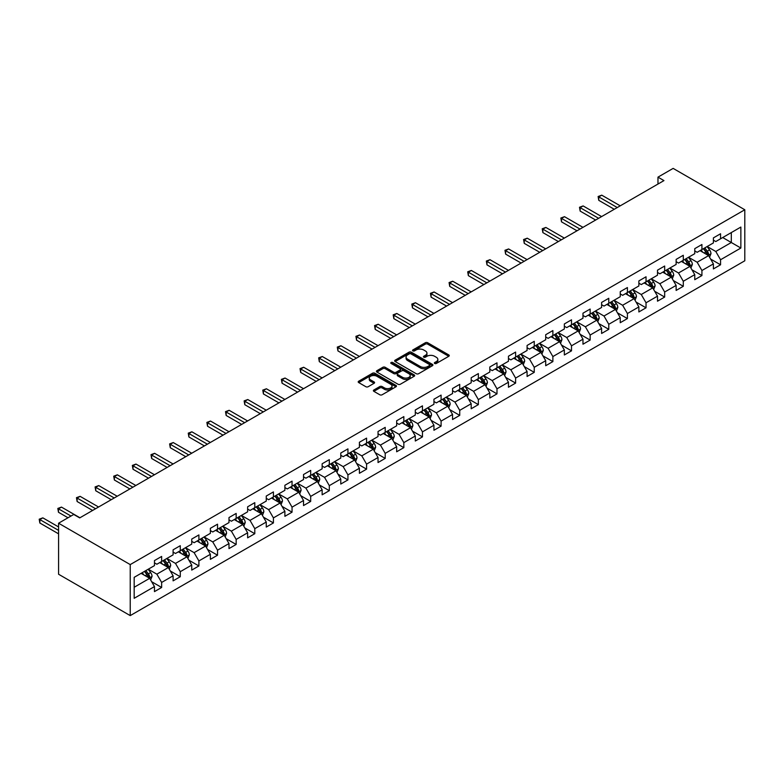 <?xml version="1.0" encoding="UTF-8"?>
<svg xmlns="http://www.w3.org/2000/svg" width="784" height="784" viewBox="0 0 784 784"><rect width="100%" height="100%" fill="white"/><g stroke="black" fill="none" stroke-linecap="round" stroke-linejoin="round"><path stroke-width="1.18" d="M434.679 363.472A1.156 0.666 0 0 0 436.325 363.472L448.781 356.279A1.656 0.96 0 0 0 449.261 355.603A1.656 0.96 0 0 0 448.781 354.927L427.672 342.745A1.656 0.96 0 0 0 425.33 342.745L412.874 349.938A1.156 0.666 0 0 0 414.52 350.889L416.128 349.958A5.302 3.067 0 0 1 423.634 349.958L425.389 350.967A5.302 3.067 0 0 1 426.947 353.133A5.302 3.067 0 0 1 425.389 355.299L423.781 356.23A1.156 0.666 0 0 0 425.418 357.181L427.035 356.25A5.302 3.067 0 0 1 434.532 356.25L436.296 357.269A5.302 3.067 0 0 1 437.844 359.435A5.302 3.067 0 0 1 436.296 361.6L434.679 362.531A1.156 0.666 0 0 0 434.679 363.472L434.679 362.531M373.87 389.991A1.656 0.96 0 0 0 373.38 390.667A1.656 0.96 0 0 0 373.87 391.343L379.789 394.764A1.656 0.96 0 0 0 382.131 394.764L395.969 386.777A1.656 0.96 0 0 0 396.449 386.1A1.656 0.96 0 0 0 395.969 385.414L374.87 373.233A1.656 0.96 0 0 0 372.518 373.233L358.69 381.22A1.656 0.96 0 0 0 358.2 381.896A1.656 0.96 0 0 0 358.69 382.572L365.844 386.708A1.656 0.96 0 0 0 368.186 386.708L374.105 383.288A1.656 0.96 0 0 0 374.585 382.612A1.656 0.96 0 0 0 374.105 381.935L370.558 379.887A4.439 2.558 0 0 1 369.264 378.074A4.439 2.558 0 0 1 371.998 375.712A4.439 2.558 0 0 1 376.83 376.261L390.726 384.287A4.439 2.558 0 0 1 392.02 386.1A4.439 2.558 0 0 1 389.285 388.462A4.439 2.558 0 0 1 384.454 387.904L382.131 386.571A1.656 0.96 0 0 0 379.789 386.571L373.87 389.991L373.87 391.343L379.789 387.953L379.789 386.571M744.8 209.759L673.142 168.393L657.972 177.145L663.95 180.594L79.713 517.901L73.735 514.461L58.575 523.212L130.232 564.588L744.8 209.759L744.8 260.788L130.232 615.607L130.232 564.588M416.245 373.713A1.656 0.96 0 0 0 418.587 373.713L432.425 365.726A1.656 0.96 0 0 0 432.905 365.05A1.656 0.96 0 0 0 432.425 364.374L411.326 352.192A1.656 0.96 0 0 0 408.983 352.192L395.146 360.179A1.656 0.96 0 0 0 394.666 360.856A1.656 0.96 0 0 0 395.146 361.532L416.245 373.713M391.569 363.727A1.156 0.666 0 0 1 392.745 363.884L414.177 376.261L400.359 384.238A1.656 0.96 0 0 1 398.017 384.238L376.918 372.057L376.918 370.695A1.656 0.96 0 0 0 376.428 371.371A1.656 0.96 0 0 0 376.918 372.057M376.918 370.695L382.837 367.284A1.656 0.96 0 0 1 385.179 367.284L393.744 372.224A1.656 0.96 0 0 0 396.087 372.224L400.016 369.95A1.656 0.96 0 0 0 400.497 369.274A1.656 0.96 0 0 0 400.016 368.598L391.098 363.453A1.156 0.666 0 0 1 392.745 362.512L414.197 374.899A1.656 0.96 0 0 1 414.677 375.575A1.656 0.96 0 0 1 414.197 376.251L414.197 374.899M151.665 581.718L161.641 587.471L161.641 582.443L173.097 575.819L173.097 580.856L180.271 576.72L180.271 571.683L191.737 565.068L191.737 570.095L198.901 565.96L198.901 560.932L210.367 554.308L210.367 559.345L217.531 555.209L217.531 550.172L228.997 543.557L228.997 548.584L236.16 544.449L236.16 539.421L247.626 532.797L247.626 537.834L254.79 533.698L254.79 528.661L266.256 522.046L266.256 527.073L273.42 522.938L273.42 517.901L284.886 511.286L284.886 516.323L292.05 512.177L292.05 507.15L303.516 500.525L303.516 505.562L310.68 501.427L310.68 496.39L322.146 489.775L322.146 494.802L329.309 490.666L329.309 485.639L340.775 479.014L340.775 484.051L347.939 479.916L347.939 474.879L359.405 468.264L359.405 473.291L366.579 469.155L366.579 464.118L378.035 457.503L378.035 462.54L385.209 458.395L385.209 453.368L396.665 446.743L396.665 451.78L403.838 447.644L403.838 442.607L415.304 435.992L415.304 441.02L422.468 436.884L422.468 431.857L433.934 425.232L433.934 430.269L441.098 426.133L441.098 421.096L452.564 414.481L452.564 419.509L459.728 415.373L459.728 410.346L471.194 403.721L471.194 408.758L478.358 404.622L478.358 399.585L489.824 392.97L489.824 397.998L496.987 393.862L496.987 388.825L508.453 382.21L508.453 387.247L515.617 383.102L515.617 378.074L527.083 371.449L527.083 376.487L534.247 372.351L534.247 367.314L545.713 360.699L545.713 365.726L552.877 361.591L552.877 356.563L564.343 349.938L564.343 354.976L571.507 350.84L571.507 345.803L582.973 339.188L582.973 344.215L590.146 340.08L590.146 335.042L601.602 328.427L601.602 333.465L608.776 329.319L608.776 324.292L620.242 317.667L620.242 322.704L627.406 318.569L627.406 313.531L638.872 306.916L638.872 311.944L646.036 307.808L646.036 302.781L657.502 296.156L657.502 301.193L664.665 297.058L664.665 292.02L676.131 285.405L676.131 290.433L683.295 286.297L683.295 281.27L694.761 274.645L694.761 279.682L701.925 275.547L701.925 270.509L713.391 263.894L713.391 268.922L720.555 264.786L720.555 259.749L740.86 248.028L740.86 227.066L731.305 232.583L731.305 242.511L740.86 248.028M161.641 587.471L154.468 591.616L154.468 586.579L134.172 598.3L134.172 577.338L154.468 565.617L154.468 560.58L161.641 556.444L161.641 561.481L173.097 554.866L173.097 549.829L180.271 545.693L180.271 550.721L191.737 544.106L191.737 539.069L198.901 534.933L198.901 539.97L210.367 533.345L210.367 528.318L217.531 524.182L217.531 529.21L228.997 522.595L228.997 517.558L236.16 513.422L236.16 518.459L247.626 511.834L247.626 506.807L254.79 502.662L254.79 507.699L266.256 501.084L266.256 496.047L273.42 491.911L273.42 496.938L284.886 490.323L284.886 485.286L292.05 481.151L292.05 486.188L303.516 479.563L303.516 474.536L310.68 470.4L310.68 475.427L322.146 468.812L322.146 463.775L329.309 459.64L329.309 464.677L340.775 458.052L340.775 453.025L347.939 448.879L347.939 453.916L359.405 447.301L359.405 442.264L366.579 438.129L366.579 443.166L378.035 436.541L378.035 431.504L385.209 427.368L385.209 432.405L396.665 425.79L396.665 420.753L403.838 416.618L403.838 421.645L415.304 415.03L415.304 409.993L422.468 405.857L422.468 410.894L433.934 404.27L433.934 399.242L441.098 395.107L441.098 400.134L452.564 393.519L452.564 388.482L459.728 384.346L459.728 389.383L471.194 382.759L471.194 377.731L478.358 373.586L478.358 378.623L489.824 372.008L489.824 366.971L496.987 362.835L496.987 367.863L508.453 361.248L508.453 356.21L515.617 352.075L515.617 357.112L527.083 350.487L527.083 345.46L534.247 341.324L534.247 346.352L545.713 339.737L545.713 334.699L552.877 330.564L552.877 335.601L564.343 328.976L564.343 323.949L571.507 319.813L571.507 324.841L582.973 318.226L582.973 313.188L590.146 309.053L590.146 314.09L601.602 307.465L601.602 302.428L608.776 298.292L608.776 303.33L620.242 296.715L620.242 291.677L627.406 287.542L627.406 292.569L638.872 285.954L638.872 280.917L646.036 276.781L646.036 281.819L657.502 275.194L657.502 270.166L664.665 266.031L664.665 271.058L676.131 264.443L676.131 259.406L683.295 255.27L683.295 260.308L694.761 253.683L694.761 248.655L701.925 244.51L701.925 249.547L713.391 242.932L713.391 237.895L720.555 233.759L720.555 238.787L740.86 227.066M159.73 562.589L168.325 567.547L156.859 574.172L148.264 569.204M154.468 562.863L156.859 564.235L161.641 561.481M156.859 574.172L161.641 582.443M168.325 567.547L173.097 575.819M178.36 551.828L186.955 556.797L175.489 563.412L166.894 558.443M173.097 552.103L175.489 553.484L180.271 550.721M175.489 563.412L180.271 571.683M186.955 556.797L191.737 565.068M196.99 541.068L205.584 546.036L194.118 552.651L185.524 547.693M191.737 541.352L194.118 542.724L198.901 539.97M194.118 552.651L198.901 560.932M205.584 546.036L210.367 554.308M215.62 530.317L224.214 535.276L212.748 541.901L204.154 536.932M210.367 530.592L212.748 531.973L217.531 529.21M212.748 541.901L217.531 550.172M224.214 535.276L228.997 543.557M234.249 519.557L242.844 524.525L231.378 531.14L222.783 526.182M228.997 519.831L231.378 521.213L236.16 518.459M231.378 531.14L236.16 539.421M242.844 524.525L247.626 532.797M252.879 508.806L261.474 513.765L250.018 520.39L241.413 515.421M247.626 509.081L250.018 510.453L254.79 507.699M250.018 520.39L254.79 528.661M261.474 513.765L266.256 522.046M271.509 498.046L280.113 503.014L268.647 509.629L260.043 504.661M266.256 498.32L268.647 499.702L273.42 496.938M268.647 509.629L273.42 517.901M280.113 503.014L284.886 511.286M290.139 487.285L298.743 492.254L287.277 498.869L278.673 493.91M284.886 487.57L287.277 488.942L292.05 486.188M287.277 498.869L292.05 507.15M298.743 492.254L303.516 500.525M308.769 476.535L317.373 481.494L305.907 488.118L297.303 483.15M303.516 476.809L305.907 478.191L310.68 475.427M305.907 488.118L310.68 496.39M317.373 481.494L322.146 489.775M327.398 465.774L336.003 470.743L324.537 477.358L315.932 472.399M322.146 466.049L324.537 467.431L329.309 464.677M324.537 477.358L329.309 485.639M336.003 470.743L340.775 479.014M346.028 455.024L354.633 459.983L343.167 466.607L334.572 461.639M340.775 455.298L343.167 456.68L347.939 453.916M343.167 466.607L347.939 474.879M354.633 459.983L359.405 468.264M364.668 444.263L373.262 449.232L361.796 455.847L353.202 450.888M359.405 444.538L361.796 445.92L366.579 443.166M361.796 455.847L366.579 464.118M373.262 449.232L378.035 457.503M383.298 433.513L391.892 438.472L380.426 445.096L371.832 440.128M378.035 433.787L380.426 435.159L385.209 432.405M380.426 445.096L385.209 453.368M391.892 438.472L396.665 446.743M401.927 422.752L410.522 427.721L399.056 434.336L390.461 429.367M396.665 423.027L399.056 424.409L403.838 421.645M399.056 434.336L403.838 442.607M410.522 427.721L415.304 435.992M420.557 411.992L429.152 416.961L417.686 423.576L409.091 418.617M415.304 412.276L417.686 413.648L422.468 410.894M417.686 423.576L422.468 431.857M429.152 416.961L433.934 425.232M439.187 401.241L447.782 406.2L436.316 412.825L427.721 407.856M433.934 401.516L436.316 402.898L441.098 400.134M436.316 412.825L441.098 421.096M447.782 406.2L452.564 414.481M457.817 390.481L466.411 395.45L454.945 402.065L446.351 397.106M452.564 390.755L454.945 392.137L459.728 389.383M454.945 402.065L459.728 410.346M466.411 395.45L471.194 403.721M476.447 379.73L485.041 384.689L473.585 391.314L464.981 386.345M471.194 380.005L473.585 381.377L478.358 378.623M473.585 391.314L478.358 399.585M485.041 384.689L489.824 392.97M495.076 368.97L503.681 373.939L492.215 380.554L483.61 375.585M489.824 369.244L492.215 370.626L496.987 367.863M492.215 380.554L496.987 388.825M503.681 373.939L508.453 382.21M513.706 358.21L522.311 363.178L510.845 369.793L502.24 364.834M508.453 358.494L510.845 359.866L515.617 357.112M510.845 369.793L515.617 378.074M522.311 363.178L527.083 371.449M532.336 347.459L540.94 352.418L529.474 359.043L520.87 354.074M527.083 347.733L529.474 349.115L534.247 346.352M529.474 359.043L534.247 367.314M540.94 352.418L545.713 360.699M550.966 336.699L559.57 341.667L548.104 348.282L539.5 343.323M545.713 336.973L548.104 338.355L552.877 335.601M548.104 348.282L552.877 356.563M559.57 341.667L564.343 349.938M569.596 325.948L578.2 330.907L566.734 337.532L558.139 332.563M564.343 326.222L566.734 327.604L571.507 324.841M566.734 337.532L571.507 345.803M578.2 330.907L582.973 339.188M588.235 315.188L596.83 320.156L585.364 326.771L576.769 321.812M582.973 315.462L585.364 316.844L590.146 314.09M585.364 326.771L590.146 335.042M596.83 320.156L601.602 328.427M606.865 304.437L615.46 309.396L603.994 316.021L595.399 311.052M601.602 304.711L603.994 306.083L608.776 303.33M603.994 316.021L608.776 324.292M615.46 309.396L620.242 317.667M625.495 293.677L634.089 298.645L622.623 305.26L614.029 300.292M620.242 293.951L622.623 295.333L627.406 292.569M622.623 305.26L627.406 313.531M634.089 298.645L638.872 306.916M644.125 282.916L652.719 287.885L641.253 294.5L632.659 289.541M638.872 283.2L641.253 284.572L646.036 281.819M641.253 294.5L646.036 302.781M652.719 287.885L657.502 296.156M662.754 272.166L671.349 277.124L659.883 283.749L651.288 278.781M657.502 272.44L659.883 273.822L664.665 271.058M659.883 283.749L664.665 292.02M671.349 277.124L676.131 285.405M681.384 261.405L689.979 266.374L678.523 272.989L669.918 268.03M676.131 261.68L678.523 263.061L683.295 260.308M678.523 272.989L683.295 281.27M689.979 266.374L694.761 274.645M700.014 250.655L708.618 255.613L697.152 262.238L688.548 257.27M694.761 250.929L697.152 252.301L701.925 249.547M697.152 262.238L701.925 270.509M708.618 255.613L713.391 263.894M722.701 237.552L731.305 242.511L715.782 251.478L707.178 246.509M713.391 240.169L715.782 241.55L720.555 238.787M715.782 251.478L720.555 259.749M58.575 523.212L58.575 574.241L130.232 615.607M657.972 177.145L657.972 184.044M134.172 587.265L149.695 578.308L141.091 573.339M149.695 578.308L154.468 586.579M710.588 259.034L720.555 264.786M691.958 269.784L701.925 275.547M673.319 280.545L683.295 286.297M654.689 291.295L664.665 297.058M636.059 302.056L646.036 307.808M617.429 312.806L627.406 318.569M598.8 323.567L608.776 329.319M580.17 334.327L590.146 340.08M561.54 345.078L571.507 350.84M542.91 355.838L552.877 361.591M524.28 366.589L534.247 372.351M505.651 377.349L515.617 383.102M487.021 388.109L496.987 393.862M468.381 398.86L478.358 404.622M449.751 409.62L459.728 415.373M431.122 420.371L441.098 426.133M412.492 431.131L422.468 436.884M393.862 441.882L403.838 447.644M375.232 452.642L385.209 458.395M356.602 463.403L366.579 469.155M337.973 474.153L347.939 479.916M319.343 484.914L329.309 490.666M300.713 495.664L310.68 501.427M282.083 506.425L292.05 512.177M263.453 517.175L273.42 522.938M244.814 527.936L254.79 533.698M226.184 538.696L236.16 544.449M207.554 549.447L217.531 555.209M188.924 560.207L198.901 565.96M170.295 570.958L180.271 576.72M435.149 363.639L436.296 362.972A5.302 3.067 0 0 0 437.844 360.807L437.844 359.435M426.947 353.133L426.947 354.515A5.302 3.067 0 0 1 425.389 356.681L424.242 357.347M448.752 356.299L427.672 344.127A1.656 0.96 0 0 0 425.33 344.127L413.344 351.046M432.425 364.374L432.425 365.726L411.326 353.564A1.656 0.96 0 0 0 408.983 353.564L395.165 361.542M429.495 365.52A1.156 0.666 0 0 0 429.495 364.57L410.973 353.878A1.156 0.666 0 0 0 409.326 353.878L407.631 354.858A5.302 3.067 0 0 0 406.073 357.024A5.302 3.067 0 0 0 407.631 359.19L420.293 366.5A5.302 3.067 0 0 0 427.79 366.5L429.495 365.52L429.495 366.902A1.156 0.666 0 0 0 429.838 366.422L429.838 365.05M406.073 357.024L406.073 358.406A5.302 3.067 0 0 0 407.631 360.571L407.631 359.19M429.495 366.902L427.79 367.882A5.302 3.067 0 0 1 420.293 367.882L407.631 360.571M376.937 372.067L382.837 368.656L382.837 367.284M400.497 369.274L400.497 370.656A1.656 0.96 0 0 1 400.016 371.332L396.087 373.605A1.656 0.96 0 0 1 393.744 373.605L385.179 368.656A1.656 0.96 0 0 0 382.837 368.656M402.623 377.349A4.439 2.558 0 0 0 407.455 377.908A4.439 2.558 0 0 0 410.189 375.536A4.439 2.558 0 0 0 408.895 373.723L403.995 370.901A1.656 0.96 0 0 0 401.653 370.901L397.723 373.164A1.656 0.96 0 0 0 397.243 373.85A1.656 0.96 0 0 0 397.723 374.527L402.623 377.349L402.623 378.731A4.439 2.558 0 0 0 407.455 379.28A4.439 2.558 0 0 0 410.189 376.918L410.189 375.536M397.243 373.85L397.243 375.222A1.656 0.96 0 0 0 397.723 375.899L397.723 374.527M402.623 378.731L397.723 375.899M392.02 386.1L392.02 387.472A4.439 2.558 0 0 1 389.285 389.844A4.439 2.558 0 0 1 384.454 389.285L382.131 387.953A1.656 0.96 0 0 0 379.789 387.953M369.264 378.074L369.264 379.456A4.439 2.558 0 0 0 370.558 381.269L370.558 379.887M374.086 383.298L370.558 381.269M395.949 386.786L374.87 374.615A1.656 0.96 0 0 0 372.518 374.615L358.709 382.592M709.559 257.25L710.98 253.673A4.479 2.587 -120 0 0 709.549 249.861L707.08 246.568M702.787 252.252L701.112 250.018M620.232 205.829L601.759 195.167L598.78 196.892L598.78 200.341L614.264 209.279M703.385 248.704L705.845 251.997A4.479 2.587 60 0 1 707.129 254.692L708.56 253.859A4.479 2.587 -120 0 0 707.276 251.174L704.816 247.881M703.699 248.528L706.433 252.174A2.283 1.313 60 0 1 706.845 252.869L708.56 253.859M598.78 200.341L598.123 196.51L617.253 207.554M598.123 196.51L601.759 195.167M690.929 268.01L692.35 264.424A4.479 2.587 -120 0 0 690.92 260.611L688.45 257.328M684.158 263.012L682.482 260.778M601.602 216.59L583.129 205.927L580.15 207.642L580.15 211.092L595.634 220.039M684.755 259.465L687.215 262.758A4.479 2.587 60 0 1 688.499 265.443L689.93 264.62A4.479 2.587 -120 0 0 688.646 261.925L686.186 258.632M685.059 259.279L687.793 262.934A2.283 1.313 60 0 1 688.215 263.63L689.93 264.62M580.15 211.092L579.494 207.27L598.623 218.315M579.494 207.27L583.129 205.927M672.3 278.761L673.721 275.184A4.479 2.587 -120 0 0 672.29 271.372L669.82 268.079M665.528 273.763L663.852 271.529M582.973 227.35L564.5 216.678L561.511 218.403L561.511 221.852L577.004 230.79M666.126 270.215L668.585 273.508A4.479 2.587 60 0 1 669.869 276.203L671.3 275.37A4.479 2.587 -120 0 0 670.016 272.685L667.556 269.392M666.429 270.039L669.164 273.694A2.283 1.313 60 0 1 669.585 274.38L671.3 275.37M561.511 221.852L560.854 218.021L579.993 229.065M560.854 218.021L564.5 216.678M653.67 289.521L655.081 285.944A4.479 2.587 -120 0 0 653.66 282.132L651.19 278.839M646.898 284.523L645.222 282.289M564.343 238.101L545.87 227.438L542.881 229.163L542.881 232.603L558.375 241.55M647.486 280.976L649.956 284.269A4.479 2.587 60 0 1 651.239 286.954L652.67 286.131A4.479 2.587 -120 0 0 651.386 283.436L648.927 280.153M647.8 280.799L650.534 284.445A2.283 1.313 60 0 1 650.955 285.141L652.67 286.131M542.881 232.603L542.224 228.781L561.364 239.826M542.224 228.781L545.87 227.438M635.03 300.272L636.451 296.695A4.479 2.587 -120 0 0 635.03 292.883L632.561 289.59M628.268 295.274L626.592 293.04M545.713 248.861L527.24 238.189L524.251 239.914L524.251 243.363L539.745 252.301M628.856 291.736L631.326 295.019A4.479 2.587 60 0 1 632.61 297.714L634.04 296.891A4.479 2.587 -120 0 0 632.757 294.196L630.297 290.903M629.17 291.55L631.904 295.205A2.283 1.313 60 0 1 632.316 295.891L634.04 296.891M524.251 243.363L523.594 239.532L542.724 250.586M523.594 239.532L527.24 238.189M616.4 311.032L617.821 307.455A4.479 2.587 -120 0 0 616.4 303.643L613.931 300.35M609.638 306.034L607.963 303.8M527.083 259.612L508.61 248.949L505.621 250.674L505.621 254.124L521.115 263.061M610.226 302.487L612.696 305.78A4.479 2.587 60 0 1 613.98 308.475L615.411 307.642A4.479 2.587 -120 0 0 614.127 304.947L611.667 301.664M610.54 302.31L613.274 305.956A2.283 1.313 60 0 1 613.686 306.652L615.411 307.642M505.621 254.124L504.965 250.292L524.094 261.337M504.965 250.292L508.61 248.949M597.771 321.783L599.192 318.206A4.479 2.587 -120 0 0 597.761 314.394L595.301 311.111M590.999 316.785L589.333 314.551M508.453 270.372L489.98 259.7L486.991 261.425L486.991 264.874L502.485 273.822M591.597 313.247L594.066 316.53A4.479 2.587 60 0 1 595.34 319.225L596.781 318.402A4.479 2.587 -120 0 0 595.497 315.707L593.027 312.414M591.91 313.061L594.644 316.716A2.283 1.313 60 0 1 595.056 317.412L596.781 318.402M486.991 264.874L486.335 261.052L505.464 272.097M486.335 261.052L489.98 259.7M579.141 332.543L580.562 328.966A4.479 2.587 -120 0 0 579.131 325.154L576.671 321.861M572.369 327.545L570.703 325.311M489.824 281.123L471.351 270.46L468.362 272.185L468.362 275.635L483.855 284.572M572.967 323.998L575.436 327.291A4.479 2.587 60 0 1 576.71 329.986L578.151 329.153A4.479 2.587 -120 0 0 576.867 326.467L574.398 323.175M573.28 323.821L576.015 327.467A2.283 1.313 60 0 1 576.426 328.163L578.151 329.153M468.362 275.635L467.705 271.803L486.835 282.848M467.705 271.803L471.351 270.46M560.511 343.304L561.932 339.717A4.479 2.587 -120 0 0 560.501 335.915L558.041 332.622M553.739 338.306L552.063 336.071M471.194 291.883L452.721 281.221L449.732 282.946L449.732 286.385L465.216 295.333M554.337 334.758L556.807 338.051A4.479 2.587 60 0 1 558.081 340.736L559.511 339.913A4.479 2.587 -120 0 0 558.237 337.218L555.768 333.925M554.651 334.582L557.385 338.227A2.283 1.313 60 0 1 557.796 338.923L559.511 339.913M449.732 286.385L449.075 282.563L468.205 293.608M449.075 282.563L452.721 281.221M541.881 354.054L543.302 350.477A4.479 2.587 -120 0 0 541.871 346.665L539.412 343.372M535.109 349.056L533.434 346.822M452.564 302.644L434.091 291.971L431.102 293.696L431.102 297.146L446.586 306.083M535.707 345.509L538.167 348.802A4.479 2.587 60 0 1 539.451 351.497L540.882 350.673A4.479 2.587 -120 0 0 539.608 347.978L537.138 344.686M536.021 345.332L538.755 348.988A2.283 1.313 60 0 1 539.167 349.674L540.882 350.673M431.102 297.146L430.445 293.314L449.575 304.368M430.445 293.314L434.091 291.971M523.251 364.815L524.672 361.238A4.479 2.587 -120 0 0 523.242 357.426L520.782 354.133M516.48 359.817L514.804 357.582M433.934 313.394L415.451 302.732L412.472 304.457L412.472 307.896L427.956 316.844M517.077 356.269L519.537 359.562A4.479 2.587 60 0 1 520.821 362.257L522.252 361.424A4.479 2.587 -120 0 0 520.978 358.729L518.508 355.446M517.391 356.093L520.125 359.738A2.283 1.313 60 0 1 520.537 360.434L522.252 361.424M412.472 307.896L411.816 304.074L430.945 315.119M411.816 304.074L415.451 302.732M504.622 375.565L506.043 371.988A4.479 2.587 -120 0 0 504.612 368.176L502.152 364.893M497.85 370.567L496.174 368.333M415.304 324.155L396.822 313.482L393.842 315.207L393.842 318.657L409.326 327.604M498.448 367.03L500.907 370.313A4.479 2.587 60 0 1 502.191 373.008L503.622 372.184A4.479 2.587 -120 0 0 502.348 369.489L499.878 366.197M498.761 366.843L501.495 370.499A2.283 1.313 60 0 1 501.907 371.185L503.622 372.184M393.842 318.657L393.186 314.835L412.315 325.879M393.186 314.835L396.822 313.482M485.992 386.326L487.413 382.749A4.479 2.587 -120 0 0 485.982 378.937L483.512 375.644M479.22 381.328L477.544 379.093M396.665 334.905L378.192 324.243L375.213 325.968L375.213 329.417L390.697 338.355M479.818 377.78L482.278 381.073A4.479 2.587 60 0 1 483.561 383.768L484.992 382.935A4.479 2.587 -120 0 0 483.708 380.25L481.249 376.957M480.122 377.604L482.866 381.249A2.283 1.313 60 0 1 483.277 381.945L484.992 382.935M375.213 329.417L374.556 325.585L393.686 336.63M374.556 325.585L378.192 324.243M467.362 397.086L468.783 393.499A4.479 2.587 -120 0 0 467.352 389.687L464.883 386.404M460.59 392.088L458.914 389.844M378.035 345.666L359.562 335.003L356.573 336.718L356.573 340.168L372.067 349.115M461.188 388.541L463.648 391.833A4.479 2.587 60 0 1 464.932 394.519L466.362 393.695A4.479 2.587 -120 0 0 465.079 391L462.619 387.708M461.492 388.354L464.226 392.01A2.283 1.313 60 0 1 464.647 392.706L466.362 393.695M356.573 340.168L355.916 336.346L375.056 347.39M355.916 336.346L359.562 335.003M448.732 407.837L450.153 404.26A4.479 2.587 -120 0 0 448.722 400.448L446.253 397.155M441.96 402.839L440.285 400.604M359.405 356.426L340.932 345.754L337.943 347.479L337.943 350.928L353.437 359.866M442.548 399.291L445.018 402.584A4.479 2.587 60 0 1 446.302 405.279L447.733 404.446A4.479 2.587 -120 0 0 446.449 401.761L443.989 398.468M442.862 399.115L445.596 402.77A2.283 1.313 60 0 1 446.018 403.456L447.733 404.446M337.943 350.928L337.287 347.096L356.426 358.141M337.287 347.096L340.932 345.754M430.093 418.597L431.514 415.02A4.479 2.587 -120 0 0 430.093 411.208L427.623 407.915M423.331 413.599L421.655 411.365M340.775 367.177L322.302 356.514L319.313 358.239L319.313 361.679L334.807 370.626M423.919 410.052L426.388 413.344A4.479 2.587 60 0 1 427.672 416.03L429.103 415.206A4.479 2.587 -120 0 0 427.819 412.511L425.359 409.228M424.232 409.875L426.966 413.521A2.283 1.313 60 0 1 427.388 414.217L429.103 415.206M319.313 361.679L318.657 357.857L337.796 368.901M318.657 357.857L322.302 356.514M411.463 429.348L412.884 425.771A4.479 2.587 -120 0 0 411.463 421.959L408.993 418.666M404.701 424.35L403.025 422.115M322.146 377.937L303.673 367.265L300.684 368.99L300.684 372.439L316.177 381.377M405.289 420.812L407.758 424.095A4.479 2.587 60 0 1 409.042 426.79L410.473 425.967A4.479 2.587 -120 0 0 409.189 423.272L406.729 419.979M405.602 420.626L408.337 424.281A2.283 1.313 60 0 1 408.748 424.967L410.473 425.967M300.684 372.439L300.027 368.607L319.157 379.662M300.027 368.607L303.673 367.265M392.833 440.108L394.254 436.531A4.479 2.587 -120 0 0 392.833 432.719L390.363 429.426M386.071 435.11L384.395 432.876M303.516 388.688L285.043 378.025L282.054 379.75L282.054 383.2L297.548 392.137M386.659 431.563L389.129 434.855A4.479 2.587 60 0 1 390.403 437.55L391.843 436.717A4.479 2.587 -120 0 0 390.559 434.022L388.09 430.739M386.973 431.386L389.707 435.032A2.283 1.313 60 0 1 390.118 435.728L391.843 436.717M282.054 383.2L281.397 379.368L300.527 390.412M281.397 379.368L285.043 378.025M374.203 450.859L375.624 447.282A4.479 2.587 -120 0 0 374.193 443.47L371.734 440.187M367.431 445.861L365.765 443.626M284.886 399.448L266.413 388.776L263.424 390.501L263.424 393.95L278.918 402.898M368.029 442.323L370.499 445.606A4.479 2.587 60 0 1 371.773 448.301L373.213 447.478A4.479 2.587 -120 0 0 371.93 444.783L369.46 441.49M368.343 442.137L371.077 445.792A2.283 1.313 60 0 1 371.489 446.488L373.213 447.478M263.424 393.95L262.767 390.128L281.897 401.173M262.767 390.128L266.413 388.776M355.573 461.619L356.994 458.042A4.479 2.587 -120 0 0 355.564 454.23L353.104 450.937M348.802 456.621L347.136 454.387M266.256 410.199L247.783 399.536L244.794 401.261L244.794 404.711L260.288 413.648M349.399 453.074L351.869 456.366A4.479 2.587 60 0 1 353.143 459.061L354.584 458.228A4.479 2.587 -120 0 0 353.3 455.543L350.83 452.25M349.713 452.897L352.447 456.543A2.283 1.313 60 0 1 352.859 457.239L354.584 458.228M244.794 404.711L244.138 400.879L263.267 411.923M244.138 400.879L247.783 399.536M336.944 472.38L338.365 468.793A4.479 2.587 -120 0 0 336.934 464.99L334.474 461.698M330.172 467.382L328.496 465.147M247.626 420.959L229.153 410.297L226.164 412.021L226.164 415.461L241.648 424.409M330.77 463.834L333.229 467.127A4.479 2.587 60 0 1 334.513 469.812L335.944 468.989A4.479 2.587 -120 0 0 334.67 466.294L332.2 463.001M331.083 463.658L333.817 467.303A2.283 1.313 60 0 1 334.229 467.999L335.944 468.989M226.164 415.461L225.508 411.639L244.637 422.684M225.508 411.639L229.153 410.297M318.314 483.13L319.735 479.553A4.479 2.587 -120 0 0 318.304 475.741L315.844 472.448M311.542 478.132L309.866 475.898M228.997 431.719L210.514 421.047L207.535 422.772L207.535 426.222L223.019 435.159M312.14 474.585L314.6 477.877A4.479 2.587 60 0 1 315.883 480.572L317.314 479.739A4.479 2.587 -120 0 0 316.04 477.054L313.571 473.761M312.453 474.408L315.188 478.064A2.283 1.313 60 0 1 315.599 478.75L317.314 479.739M207.535 426.222L206.878 422.39L226.008 433.434M206.878 422.39L210.514 421.047M299.684 493.891L301.105 490.314A4.479 2.587 -120 0 0 299.674 486.501L297.214 483.209M292.912 488.893L291.236 486.658M210.367 442.47L191.884 431.808L188.905 433.532L188.905 436.972L204.389 445.92M293.51 485.345L295.97 488.638A4.479 2.587 60 0 1 297.254 491.333L298.684 490.5A4.479 2.587 -120 0 0 297.41 487.805L294.941 484.522M293.824 485.169L296.558 488.814A2.283 1.313 60 0 1 296.969 489.51L298.684 490.5M188.905 436.972L188.248 433.15L207.378 444.195M188.248 433.15L191.884 431.808M281.054 504.641L282.475 501.064A4.479 2.587 -120 0 0 281.044 497.252L278.575 493.969M274.282 499.643L272.607 497.409M191.727 453.23L173.254 442.558L170.275 444.283L170.275 447.733L185.759 456.68M274.88 496.105L277.34 499.388A4.479 2.587 60 0 1 278.624 502.083L280.055 501.26A4.479 2.587 -120 0 0 278.771 498.565L276.311 495.272M275.194 495.919L277.928 499.575A2.283 1.313 60 0 1 278.34 500.261L280.055 501.26M170.275 447.733L169.618 443.911L188.748 454.955M169.618 443.911L173.254 442.558M262.424 515.402L263.845 511.825A4.479 2.587 -120 0 0 262.415 508.012L259.945 504.72M255.653 510.404L253.977 508.169M173.097 463.981L154.624 453.319L151.645 455.043L151.645 458.493L167.129 467.431M256.25 506.856L258.71 510.149A4.479 2.587 60 0 1 259.994 512.844L261.425 512.011A4.479 2.587 -120 0 0 260.141 509.326L257.681 506.033M256.554 506.68L259.288 510.325A2.283 1.313 60 0 1 259.71 511.021L261.425 512.011M151.645 458.493L150.989 454.661L170.118 465.706M150.989 454.661L154.624 453.319M243.795 526.162L245.216 522.575A4.479 2.587 -120 0 0 243.785 518.763L241.315 515.48M237.023 521.164L235.347 518.92M154.468 474.741L135.995 464.079L133.006 465.794L133.006 469.244L148.499 478.191M237.621 517.616L240.08 520.909A4.479 2.587 60 0 1 241.364 523.594L242.795 522.771A4.479 2.587 -120 0 0 241.511 520.076L239.051 516.783M237.924 517.43L240.659 521.086A2.283 1.313 60 0 1 241.08 521.781L242.795 522.771M133.006 469.244L132.349 465.422L151.488 476.466M132.349 465.422L135.995 464.079M225.165 536.913L226.576 533.336A4.479 2.587 -120 0 0 225.155 529.523L222.685 526.231M218.393 531.915L216.717 529.68M135.838 485.502L117.365 474.83L114.376 476.554L114.376 480.004L129.87 488.942M218.981 528.367L221.451 531.66A4.479 2.587 60 0 1 222.734 534.355L224.165 533.522A4.479 2.587 -120 0 0 222.881 530.837L220.422 527.544M219.295 528.191L222.029 531.836A2.283 1.313 60 0 1 222.45 532.532L224.165 533.522M114.376 480.004L113.719 476.172L132.859 487.217M113.719 476.172L117.365 474.83M206.525 547.673L207.946 544.096A4.479 2.587 -120 0 0 206.525 540.284L204.056 536.991M199.763 542.675L198.087 540.441M117.208 496.252L98.735 485.59L95.746 487.315L95.746 490.755L111.24 499.702M200.351 539.127L202.821 542.42A4.479 2.587 60 0 1 204.105 545.105L205.535 544.282A4.479 2.587 -120 0 0 204.252 541.587L201.792 538.304M200.665 538.951L203.399 542.597A2.283 1.313 60 0 1 203.811 543.292L205.535 544.282M95.746 490.755L95.089 486.933L114.219 497.977M95.089 486.933L98.735 485.59M187.895 558.424L189.316 554.847A4.479 2.587 -120 0 0 187.895 551.034L185.426 547.742M181.133 553.426L179.458 551.191M98.578 507.013L80.105 496.341L77.116 498.065L77.116 501.515L92.61 510.453M181.721 549.888L184.191 553.171A4.479 2.587 60 0 1 185.475 555.866L186.906 555.043A4.479 2.587 -120 0 0 185.622 552.348L183.162 549.055M182.035 549.702L184.769 553.357A2.283 1.313 60 0 1 185.181 554.043L186.906 555.043M77.116 501.515L76.46 497.683L95.589 508.738M76.46 497.683L80.105 496.341M169.266 569.184L170.687 565.607A4.479 2.587 -120 0 0 169.256 561.795L166.796 558.502M162.494 564.186L160.828 561.952M79.948 517.763L61.475 507.101L58.486 508.826L58.486 512.275L68.002 517.763M163.092 560.638L165.561 563.931A4.479 2.587 60 0 1 166.835 566.626L168.276 565.793A4.479 2.587 -120 0 0 166.992 563.098L164.522 559.815M163.405 560.462L166.139 564.108A2.283 1.313 60 0 1 166.551 564.803L168.276 565.793M58.486 512.275L57.83 508.444L70.991 516.039M57.83 508.444L61.475 507.101M150.636 579.935L152.057 576.358A4.479 2.587 -120 0 0 150.626 572.545L148.166 569.262M143.864 574.937L142.198 572.702M58.575 526.936L42.846 517.852L39.857 519.576L39.857 523.026L58.575 533.835M144.462 571.399L146.931 574.682A4.479 2.587 60 0 1 148.205 577.377L149.646 576.554A4.479 2.587 -120 0 0 148.362 573.859L145.893 570.566M144.775 571.213L147.51 574.868A2.283 1.313 60 0 1 147.921 575.554L149.646 576.554M39.857 523.026L39.2 519.204L58.575 530.386M39.2 519.204L42.846 517.852M436.296 362.972L436.296 361.6M423.781 357.181L423.781 356.23M425.389 356.681L425.389 355.299M412.874 350.889L412.874 349.938M425.33 344.127L425.33 342.745M427.672 344.127L427.672 342.745M448.781 356.279L448.781 354.927M395.146 361.532L395.146 360.179M408.983 353.564L408.983 352.192M411.326 353.564L411.326 352.192M420.293 367.882L420.293 366.5M427.79 367.882L427.79 366.5M385.179 368.656L385.179 367.284M393.744 373.605L393.744 372.224M396.087 373.605L396.087 372.224M400.016 371.332L400.016 369.95M392.745 363.884L392.745 362.512M382.131 387.953L382.131 386.571M384.454 389.285L384.454 387.904M374.105 383.288L374.105 381.935M358.69 382.572L358.69 381.22M372.518 374.615L372.518 373.233M374.87 374.615L374.87 373.233M395.969 386.777L395.969 385.414M708.168 255.359L710.951 253.761M707.276 251.174L709.549 249.861M704.101 253.007L705.845 251.997M689.538 266.119L692.321 264.512M688.646 261.925L690.92 260.611M685.471 263.767L687.215 262.758M670.908 276.87L673.691 275.272M670.016 272.685L672.29 271.372M666.831 274.518L668.585 273.508M652.278 287.63L655.052 286.023M651.386 283.436L653.66 282.132M648.201 285.278L649.956 284.269M633.648 298.39L636.422 296.783M632.757 294.196L635.03 292.883M629.572 296.029L631.326 295.019M615.019 309.141L617.792 307.544M614.127 304.947L616.4 303.643M610.942 306.789L612.696 305.78M596.389 319.901L599.162 318.294M595.497 315.707L597.761 314.394M592.312 317.549L594.066 316.53M577.759 330.652L580.532 329.055M576.867 326.467L579.131 325.154M573.682 328.3L575.436 327.291M559.129 341.412L561.903 339.805M558.237 337.218L560.501 335.915M555.052 339.06L556.807 338.051M540.499 352.163L543.273 350.566M539.608 347.978L541.871 346.665M536.423 349.811L538.167 348.802M521.87 362.923L524.643 361.316M520.978 358.729L523.242 357.426M517.793 360.571L519.537 359.562M503.23 373.684L506.013 372.077M502.348 369.489L504.612 368.176M499.163 371.332L500.907 370.313M484.6 384.434L487.383 382.837M483.708 380.25L485.982 378.937M480.533 382.082L482.278 381.073M465.97 395.195L468.754 393.588M465.079 391L467.352 389.687M461.894 392.843L463.648 391.833M447.341 405.945L450.124 404.348M446.449 401.761L448.722 400.448M443.264 403.593L445.018 402.584M428.711 416.706L431.484 415.099M427.819 412.511L430.093 411.208M424.634 414.354L426.388 413.344M410.081 427.466L412.854 425.859M409.189 423.272L411.463 421.959M406.004 425.104L407.758 424.095M391.451 438.217L394.225 436.619M390.559 434.022L392.833 432.719M387.374 435.865L389.129 434.855M372.821 448.977L375.595 447.37M371.93 444.783L374.193 443.47M368.745 446.625L370.499 445.606M354.192 459.728L356.965 458.13M353.3 455.543L355.564 454.23M350.115 457.376L351.869 456.366M335.562 470.488L338.335 468.881M334.67 466.294L336.934 464.99M331.485 468.136L333.229 467.127M316.932 481.239L319.705 479.641M316.04 477.054L318.304 475.741M312.855 478.887L314.6 477.877M298.302 491.999L301.076 490.392M297.41 487.805L299.674 486.501M294.225 489.647L295.97 488.638M279.663 502.76L282.446 501.152M278.771 498.565L281.044 497.252M275.596 500.408L277.34 499.388M261.033 513.51L263.816 511.913M260.141 509.326L262.415 508.012M256.966 511.158L258.71 510.149M242.403 524.271L245.186 522.663M241.511 520.076L243.785 518.763M238.326 521.919L240.08 520.909M223.773 535.021L226.547 533.424M222.881 530.837L225.155 529.523M219.696 532.669L221.451 531.66M205.143 545.782L207.917 544.174M204.252 541.587L206.525 540.284M201.067 543.43L202.821 542.42M186.514 556.542L189.287 554.935M185.622 552.348L187.895 551.034M182.437 554.18L184.191 553.171M167.884 567.293L170.657 565.695M166.992 563.098L169.256 561.795M163.807 564.941L165.561 563.931M149.254 578.053L152.027 576.446M148.362 573.859L150.626 572.545M145.177 575.701L146.931 574.682"/></g></svg>
